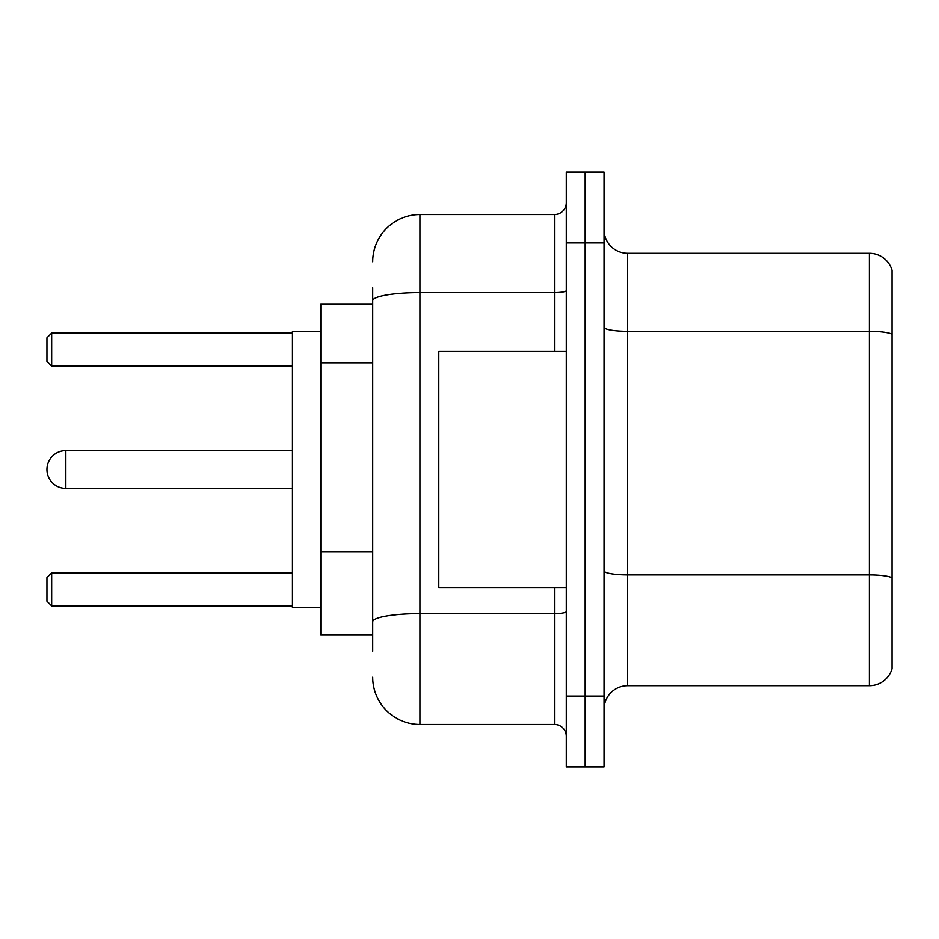 <?xml version="1.0" encoding="UTF-8"?>
<svg xmlns="http://www.w3.org/2000/svg" width="939" height="939" viewBox="0 0 939 939"><rect width="100%" height="100%" fill="white"/><g stroke="black" fill="none" stroke-linecap="round" stroke-linejoin="round"><path stroke-width="1.41" d="M372.713 346.256L372.713 287.733L372.713 304.259L320.786 304.259L320.786 634.741L372.713 634.741M372.713 651.267L372.713 287.733M566.287 696.116L566.287 766.94L585.173 766.94L585.173 696.116L585.173 766.94L604.059 766.94L604.059 696.116L585.173 696.116L585.173 242.884L585.173 696.116L566.287 696.116L566.287 242.884L585.173 242.884L585.173 172.06L585.173 242.884L604.059 242.884L604.059 696.116M604.059 242.884L604.059 172.06L566.287 172.06L566.287 242.884M372.713 261.77A47.208 47.208 0 0 1 419.933 214.55L419.933 724.45L554.48 724.45L554.48 587.532M419.933 214.55L554.48 214.55A11.808 11.808 0 0 0 566.287 202.754M372.713 630.022L372.713 568.154M566.287 736.246A11.808 11.808 0 0 0 554.48 724.45M419.933 724.45A47.208 47.208 0 0 1 372.713 677.23M604.059 709.344A23.604 23.604 0 0 1 627.663 685.728L869.385 685.728L869.385 253.272L627.663 253.272A23.604 23.604 0 0 1 604.059 229.656A23.604 23.604 0 0 0 627.663 253.272L627.663 685.728M892.05 270.268A23.604 23.604 0 0 0 869.385 253.272A23.604 23.604 0 0 1 892.05 270.268L892.05 668.732A23.604 23.604 0 0 1 869.385 685.728M65.836 450.614A18.886 18.886 0 0 0 46.95 469.5A18.886 18.886 0 0 1 65.836 450.614A18.886 18.886 0 0 0 46.95 469.5A18.886 18.886 0 0 0 65.836 488.386L65.836 450.614L292.452 450.614M566.287 351.468L438.806 351.468L438.806 587.532L566.287 587.532M320.786 331.408L292.452 331.408L292.452 607.592L320.786 607.592M51.668 605.948L46.95 601.218L46.95 577.614L51.668 572.896L51.668 605.948L292.452 605.948M51.668 572.896L292.452 572.896M51.668 366.104L46.95 361.386L46.95 337.782L51.668 333.052L51.668 366.104L292.452 366.104M51.668 333.052L292.452 333.052M372.713 362.783L320.786 362.783M372.713 551.627L320.786 551.627M566.287 611.571A11.808 2.054 0 0 1 554.48 613.625L419.933 613.625A47.208 8.193 180 0 0 372.713 621.829M372.713 300.785A47.208 8.193 180 0 1 419.933 292.581L554.48 292.581L554.48 214.55M554.48 351.468L554.48 292.581A11.808 2.054 0 0 0 566.287 290.527M892.05 334.249A23.604 4.096 180 0 0 869.385 331.291L627.663 331.291A23.604 4.096 0 0 1 604.059 327.195M892.05 577.861A23.604 4.096 180 0 0 869.385 574.914L627.663 574.914A23.604 4.096 -0 0 1 604.059 570.806M292.452 488.386L65.836 488.386"/></g></svg>
